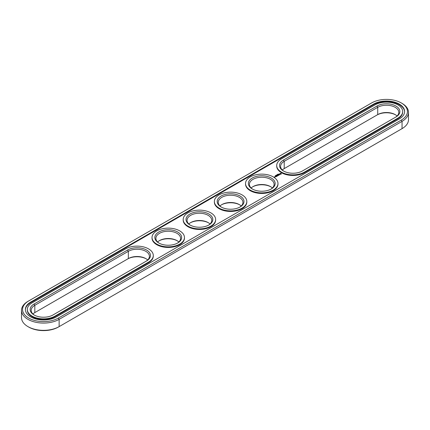 <?xml version="1.0" encoding="UTF-8"?>
<svg xmlns="http://www.w3.org/2000/svg" width="430" height="430" viewBox="0 0 430 430"><rect width="100%" height="100%" fill="white"/><g stroke="black" fill="none" stroke-linecap="round" stroke-linejoin="round"><path stroke-width="0.64" d="M397.073 116.009A12.346 7.127 0 0 0 395.186 114.606A12.346 7.127 0 0 0 377.728 114.606L284.208 168.603A12.346 7.127 0 0 0 282.317 170.006M395.546 114.821A13.4 7.74 0 0 0 376.981 115.041L377.728 114.606L377.728 107.333L284.208 161.331A12.346 7.127 0 0 0 280.591 166.367A12.346 7.127 0 0 0 283.848 171.194M395.197 117.406A12.346 7.127 0 0 0 398.803 112.375A12.346 7.127 0 0 0 391.182 105.791A12.346 7.127 0 0 0 377.728 107.333L376.981 106.038L283.456 160.035A13.4 7.74 0 0 0 283.456 170.979A13.4 7.74 0 0 0 302.414 170.979L395.933 116.981A13.4 7.74 0 0 0 395.933 106.038A13.4 7.74 0 0 0 376.981 106.038M27.955 301.355L28.702 300.925L27.955 301.355A22.043 12.728 0 0 0 21.5 310.352L21.5 317.625A22.043 12.728 0 0 0 27.955 326.623L28.702 327.058A20.984 12.115 0 0 0 58.383 327.058L402.045 128.645A22.043 12.728 0 0 0 408.5 119.647L408.5 112.375A22.043 12.728 0 0 0 402.045 103.377L401.298 102.942A20.984 12.115 0 0 0 371.617 102.942L28.702 300.925A20.984 12.115 0 0 0 28.702 318.055A20.984 12.115 0 0 0 58.383 318.055L401.298 120.078A20.984 12.115 0 0 0 401.298 102.942M401.298 129.075L402.045 128.645L401.298 129.075A20.984 12.115 0 0 0 401.314 129.065M32.927 313.991A12.346 7.127 180 0 1 34.814 312.588L127.586 259.021A13.4 7.74 180 0 1 146.152 258.806M270.846 186.814A13.4 7.74 0 0 0 252.673 186.814M239.677 204.814A13.4 7.74 0 0 0 221.498 204.814M208.502 222.81A13.4 7.74 0 0 0 190.323 222.81M177.327 240.811A13.4 7.74 0 0 0 159.154 240.811M284.208 168.603L284.208 161.331L283.456 160.035M27.955 326.623A22.043 12.728 0 0 0 59.13 326.623L59.13 319.356L402.045 121.373A22.043 12.728 0 0 0 408.5 112.375M34.814 312.588L34.814 305.316L128.339 251.319A12.346 7.127 180 0 1 141.787 249.776A12.346 7.127 180 0 1 149.409 256.361A12.346 7.127 180 0 1 145.808 261.392M127.586 259.021L128.339 258.591A12.346 7.127 180 0 1 145.791 258.591A12.346 7.127 180 0 1 147.683 259.994M251.142 188.001A12.346 7.127 180 0 1 253.033 186.599A12.346 7.127 180 0 1 270.491 186.599L270.491 186.599A12.346 7.127 180 0 1 272.378 188.001M219.972 206.002A12.346 7.127 180 0 1 221.858 204.599A12.346 7.127 180 0 1 239.316 204.599L239.316 204.599A12.346 7.127 180 0 1 241.203 206.002M188.797 223.998A12.346 7.127 180 0 1 190.683 222.595A12.346 7.127 180 0 1 208.142 222.595L208.142 222.595A12.346 7.127 180 0 1 210.028 223.998M157.622 241.999A12.346 7.127 180 0 1 159.508 240.596A12.346 7.127 180 0 1 176.966 240.596L176.966 240.596A12.346 7.127 180 0 1 178.858 241.999M281.462 158.88A16.222 9.369 0 0 0 276.71 165.507A16.222 9.369 0 0 0 286.724 174.161A16.222 9.369 0 0 0 304.408 172.129L397.927 118.132A16.222 9.369 0 0 0 402.679 111.51A16.222 9.369 0 0 0 392.665 102.856A16.222 9.369 0 0 0 374.987 104.888L281.462 158.88M21.5 310.352A22.043 12.728 0 0 0 35.109 322.113A22.043 12.728 0 0 0 59.13 319.356L58.383 318.055M34.454 315.179A12.346 7.127 180 0 1 31.196 310.352A12.346 7.127 180 0 1 34.814 305.316L34.067 304.021L127.586 250.024A13.4 7.74 180 0 1 146.544 250.024A13.4 7.74 180 0 1 146.544 260.967L53.019 314.959A13.4 7.74 180 0 1 34.067 314.959A13.4 7.74 180 0 1 34.067 304.021M252.673 189.189A12.346 7.127 180 0 1 249.416 184.368A12.346 7.127 180 0 1 257.038 177.783A12.346 7.127 180 0 1 270.491 179.326A12.346 7.127 180 0 1 274.103 184.368A12.346 7.127 180 0 1 270.846 189.189M221.498 207.19A12.346 7.127 180 0 1 218.241 202.363A12.346 7.127 180 0 1 225.863 195.779A12.346 7.127 180 0 1 239.316 197.327A12.346 7.127 180 0 1 242.934 202.363A12.346 7.127 180 0 1 239.677 207.19M190.323 225.186A12.346 7.127 180 0 1 187.066 220.364A12.346 7.127 180 0 1 194.688 213.78A12.346 7.127 180 0 1 208.142 215.322A12.346 7.127 180 0 1 211.759 220.364A12.346 7.127 180 0 1 208.502 225.186M159.154 243.186A12.346 7.127 180 0 1 155.897 238.36A12.346 7.127 180 0 1 163.513 231.775A12.346 7.127 180 0 1 176.966 233.323A12.346 7.127 180 0 1 180.584 238.36A12.346 7.127 180 0 1 177.327 243.186M276.71 165.507L276.71 166.082A16.222 9.369 0 0 0 286.724 174.736A16.222 9.369 0 0 0 304.408 172.704L304.408 172.129M402.679 111.51L402.679 112.085A16.222 9.369 0 0 1 397.927 118.712L304.408 172.704M271.239 178.031A13.4 7.74 180 0 1 271.239 188.974A13.4 7.74 180 0 1 252.286 188.974A13.4 7.74 180 0 1 252.286 178.031A13.4 7.74 180 0 1 271.239 178.031M240.064 196.032A13.4 7.74 180 0 1 240.064 206.975A13.4 7.74 180 0 1 221.111 206.975A13.4 7.74 180 0 1 221.111 196.032A13.4 7.74 180 0 1 240.064 196.032M208.889 214.027A13.4 7.74 180 0 1 208.889 224.971A13.4 7.74 180 0 1 189.936 224.971A13.4 7.74 180 0 1 189.936 214.027A13.4 7.74 180 0 1 208.889 214.027M177.714 232.028A13.4 7.74 180 0 1 177.714 242.971A13.4 7.74 180 0 1 158.761 242.971A13.4 7.74 180 0 1 158.761 232.028A13.4 7.74 180 0 1 177.714 232.028M30.702 302.075L373.611 104.098A18.162 10.487 0 0 1 393.407 101.824A18.162 10.487 0 0 1 404.619 111.51A18.162 10.487 0 0 1 399.298 118.927L56.389 316.905A18.162 10.487 0 0 1 36.593 319.178A18.162 10.487 0 0 1 25.381 309.492A18.162 10.487 0 0 1 30.702 302.075L30.702 302.65A18.162 10.487 0 0 0 25.386 309.777M404.614 111.8A18.162 10.487 0 0 0 393.176 102.345A18.162 10.487 0 0 0 373.611 104.673L30.702 302.65M27.321 309.492L27.321 310.068A16.222 9.369 0 0 0 37.335 318.721A16.222 9.369 0 0 0 55.013 316.69L148.538 262.692A16.222 9.369 0 0 0 153.29 256.07L153.29 255.495A16.222 9.369 180 0 1 148.538 262.117L55.013 316.114A16.222 9.369 180 0 1 37.335 318.146A16.222 9.369 180 0 1 27.321 309.492A16.222 9.369 180 0 1 32.073 302.865L125.592 248.873A16.222 9.369 180 0 1 143.276 246.841A16.222 9.369 180 0 1 153.29 255.495M184.465 237.5L184.465 238.075A16.222 9.369 180 0 1 168.237 247.438A16.222 9.369 180 0 1 152.016 238.075L152.016 237.5A16.222 9.369 180 0 1 162.029 228.846A16.222 9.369 180 0 1 179.713 230.872A16.222 9.369 180 0 1 184.465 237.5A16.222 9.369 180 0 1 168.237 246.863A16.222 9.369 180 0 1 152.016 237.5M215.634 219.499L215.634 220.074A16.222 9.369 180 0 1 199.412 229.443A16.222 9.369 180 0 1 183.191 220.074L183.191 219.499A16.222 9.369 180 0 1 193.204 210.845A16.222 9.369 180 0 1 210.883 212.877A16.222 9.369 180 0 1 215.634 219.499A16.222 9.369 180 0 1 199.412 228.868A16.222 9.369 180 0 1 183.191 219.499M275.539 175.881L275.157 175.795L275.539 175.918M275.791 175.875L275.399 175.628L275.791 175.768M275.995 175.322L276.409 175.37L276.033 175.37M276.425 175.053L276.888 175.091L276.425 175.075M276.925 174.978L277.242 174.929L276.915 174.956M277.226 174.575L277.538 174.757L277.226 174.623M277.823 174.591L277.506 174.413L277.823 174.591M278.006 174.123L278.323 174.306L278.006 174.172M278.135 174.107L278.581 174.134L278.129 174.091M246.809 201.503L246.809 202.078A16.222 9.369 180 0 1 230.587 211.442A16.222 9.369 180 0 1 214.366 202.078L214.366 201.503A16.222 9.369 180 0 1 224.379 192.85A16.222 9.369 180 0 1 242.058 194.876A16.222 9.369 180 0 1 246.809 201.503A16.222 9.369 180 0 1 230.587 210.867A16.222 9.369 180 0 1 214.366 201.503M277.984 183.502L277.984 184.078A16.222 9.369 180 0 1 261.762 193.446A16.222 9.369 180 0 1 245.535 184.078L245.535 183.502A16.222 9.369 180 0 1 255.554 174.849A16.222 9.369 180 0 1 273.233 176.88A16.222 9.369 180 0 1 277.984 183.502A16.222 9.369 180 0 1 261.762 192.871A16.222 9.369 180 0 1 245.535 183.502M274.716 177.214L274.007 177.063L274.716 177.214M275.05 177.02L274.673 176.8L275.05 177.02M274.813 176.762L275.42 176.811L274.813 176.719M276.151 176.735L276.528 176.477L275.92 176.123L275.463 176.343L276.108 176.322L275.845 176.52L276.415 176.499L276.151 176.735M276.764 176.381L276.082 175.988L276.764 176.338M276.963 176.268L277.339 176.004L276.657 175.655L276.657 176.047L277.226 176.026L276.963 176.268M277.425 175.515L278.113 175.558L277.506 175.209L277.898 175.521L277.312 175.451L277.436 175.789L276.888 175.521L277.495 175.918L277.425 175.515L277.538 175.918M278.71 175.263L278.097 174.865L277.646 175.085L278.592 175.241L278.253 175.483L278.71 175.263M279.263 174.854L278.425 174.634L278.807 175.16L279.263 174.94M279.849 174.489L279.07 174.537L279.306 174.214L278.85 174.494L279.629 174.451L279.392 174.774L279.849 174.489M281.311 174.032L280.871 173.36L279.715 173.618L280.156 174.284L281.311 174.032M281.252 174.091L281.215 173.822M281.236 173.537L279.774 173.698M280.822 174.145L280.113 174.059L280.355 173.591L280.914 173.731L280.677 174.198M402.045 128.645L402.045 121.373L401.298 120.078M128.339 258.591L128.339 251.319L127.586 250.024M397.927 118.712L397.927 118.132M373.611 104.098L373.611 104.673M148.538 262.692L148.538 262.117M55.013 316.69L55.013 316.114"/></g></svg>
